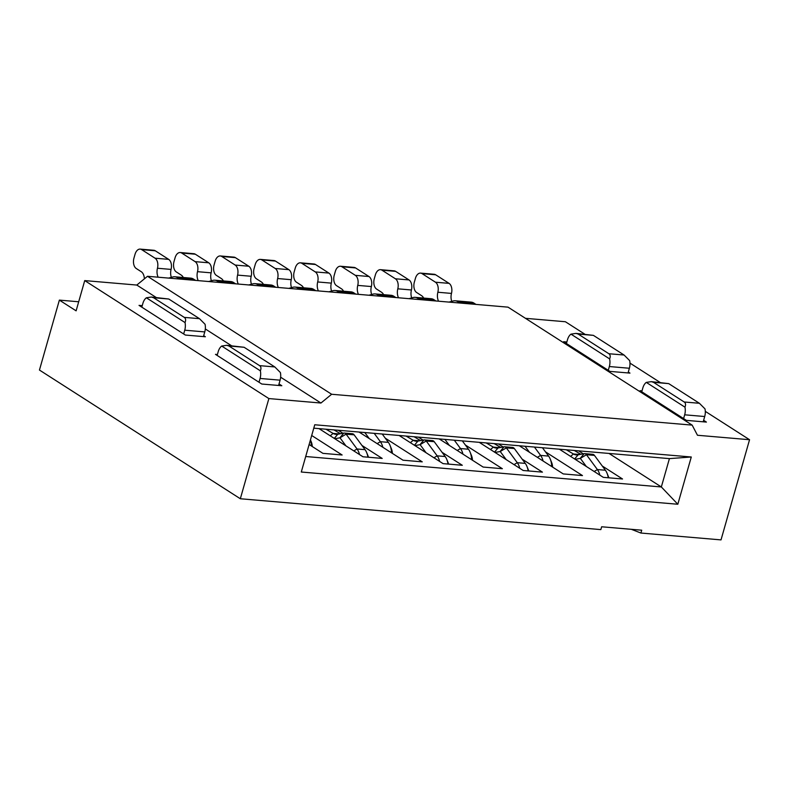 <?xml version="1.0" encoding="UTF-8"?>
<svg xmlns="http://www.w3.org/2000/svg" width="789" height="789" viewBox="0 0 789 789"><rect width="100%" height="100%" fill="white"/><g stroke="black" fill="none" stroke-linecap="round" stroke-linejoin="round"><path stroke-width="1.18" d="M203.69 335.69L205.367 336.765L185.336 335.049L139.022 305.373L142.247 305.649M320.945 403.031L268.871 398.573L240.329 498.747L600.843 529.606L601.652 526.776L641.704 530.198L640.905 533.039L721.018 539.893L749.55 439.72L697.476 435.262L692.16 425.123L331.646 394.263L320.945 403.031L280.647 377.211M231.483 345.71L205.318 328.954M156.153 297.453L136.803 285.056L84.729 280.598L268.871 398.573M217.399 354.517L215.466 354.35L261.78 384.026L281.811 385.742L279.02 383.957M703.62 420.3L706.411 422.085L686.391 420.369L640.076 390.703L641.999 390.871M525.454 318.322L565.407 321.744L584.757 334.142M629.967 363.108L660.087 382.409M705.307 411.365L749.55 439.72M566.847 342.002L563.622 341.726L609.936 371.392L629.967 373.108L628.291 372.043M640.905 533.039L631.328 529.311M240.329 498.747L39.45 370.051L59.372 300.116L76.109 310.836L84.729 280.598M301.29 472.019L314.752 424.768L691.282 456.999L677.82 504.25L301.29 472.019M692.16 425.123L508.017 307.148L147.504 276.288L136.803 285.056M147.504 276.288L331.646 394.263M78.693 301.773L59.372 300.116M309.12 444.513L322.908 453.35L342.13 454.997L311.694 435.489M305.708 456.515L661.34 486.961L669.417 458.616L313.775 428.171M609.019 453.438L661.34 486.961L677.82 504.25M578.574 450.835L583.258 453.833M602.293 466.023L622.531 478.992L603.299 477.345L559.352 449.188M519.29 445.755L563.247 473.923L582.469 475.57L545.495 451.87M498.461 443.98L503.135 446.978M522.18 459.168L542.418 472.138L523.186 470.491L479.239 442.333M439.177 438.901L483.134 467.058L502.356 468.705L465.382 445.016M418.348 437.116L423.022 440.114M442.067 452.314L462.305 465.283L443.073 463.636L399.126 435.469M359.064 432.047L403.021 460.204L422.243 461.851L385.269 438.161M338.234 430.261L342.909 433.26M361.954 445.45L382.192 458.419L362.96 456.772L319.003 428.614M669.417 458.616L691.282 456.999M457.896 301.723L459.948 303.035L475.974 304.406L473.923 303.094A14.952 9.093 94.9 0 0 471.22 302.148L455.194 300.777A14.952 9.093 94.9 0 1 457.896 301.723L473.923 303.094M448.98 302.098L453.221 300.964A14.952 9.093 94.9 0 1 455.194 300.777M423.644 298.074A9.103 5.533 -85.1 0 0 421.642 295.707L416.661 292.522A8.097 4.921 94.9 0 1 414.353 282.097L415.428 278.32A8.097 4.921 94.9 0 1 420.586 273.112L434.206 274.276A8.097 4.921 94.9 0 1 435.666 274.789L449.069 283.369A8.097 4.921 94.9 0 1 451.476 293.419A9.113 5.543 94.9 0 0 451.752 301.349M574.639 458.981L578.12 454.819L584.146 453.655A5.286 3.215 94.9 0 1 584.698 453.626A5.286 3.215 94.9 0 1 586.444 454.72L597.391 469.554L605.4 470.244A15.819 9.626 94.9 0 1 607.047 473.232L608.427 476.625A10.76 6.539 94.9 0 1 608.842 477.828M420.586 273.112A8.097 4.921 94.9 0 1 422.046 273.615L435.449 282.206A8.097 4.921 94.9 0 1 437.856 292.246A9.113 5.543 -85.1 0 0 438.576 301.211M586.296 466.447L580.339 458.379L586.444 454.72L594.452 455.411A5.286 3.215 94.9 0 0 592.707 454.316L584.698 453.626M575.151 459.316L580.339 458.379M580.832 454.296L574.303 450.47M566.295 449.779L573.455 453.991L579.688 454.523M578.12 454.819A17.299 10.523 94.9 0 1 576.315 454.918A17.299 10.523 94.9 0 1 573.455 453.991L570.585 456.387M605.4 470.244L594.452 455.411M607.047 473.232A15.819 9.626 94.9 0 1 608.26 477.769M594.166 471.497L597.391 469.554A15.819 9.626 94.9 0 1 599.867 475.146M417.835 298.291L419.886 299.603L435.913 300.984L433.861 299.662A14.952 9.093 94.9 0 0 431.159 298.715L415.142 297.345A14.952 9.093 94.9 0 1 417.835 298.291L433.861 299.662M408.929 298.666L413.16 297.532A14.952 9.093 94.9 0 1 415.142 297.345M383.592 294.652A9.103 5.533 -85.1 0 0 381.59 292.285L376.609 289.09A8.097 4.921 94.9 0 1 374.302 278.675L375.377 274.888A8.097 4.921 94.9 0 1 380.535 269.68L394.145 270.844A8.097 4.921 94.9 0 1 395.614 271.357L409.008 279.937A8.097 4.921 94.9 0 1 411.424 289.987A9.113 5.543 94.9 0 0 411.7 297.926M534.429 447.057L540.593 455.401L548.602 456.091A15.819 9.626 94.9 0 1 550.249 459.08L551.629 462.462A10.76 6.539 94.9 0 1 552.606 467.108M380.535 269.68A8.097 4.921 94.9 0 1 381.994 270.193L395.388 278.773A8.097 4.921 94.9 0 1 397.804 288.823A9.113 5.543 -85.1 0 0 398.514 297.778M529.498 452.294L525.03 446.249M548.602 456.091L542.447 447.738M550.249 459.08A15.819 9.626 94.9 0 1 551.718 466.536M537.368 457.334L540.593 455.401A15.819 9.626 94.9 0 1 543.069 460.993M628.034 372.95L629.375 368.256A10.129 6.154 -85.1 0 0 629.661 360.622L624.079 355.03L593.387 335.364L575.96 333.392L570.97 334.142A10.129 6.154 -85.1 0 0 567.488 339.734L566.413 343.511M608.27 370.327L609.345 366.54A10.129 6.154 -85.1 0 0 609.631 358.906L570.97 334.142M575.96 333.392L578.169 334.063L608.861 353.728L624.079 355.03M703.196 421.809L704.705 416.523A10.129 6.154 -85.1 0 0 704.991 408.88L699.409 403.287L668.717 383.622L651.29 381.649L646.299 382.399A10.129 6.154 -85.1 0 0 642.818 387.991L641.743 391.778M683.599 418.584L684.674 414.807A10.129 6.154 -85.1 0 0 684.96 407.163L646.299 382.399M651.29 381.649L653.499 382.32L684.191 401.986L699.409 403.287M684.96 407.163C685.947 404.747 685.69 403.021 684.191 401.986M609.631 358.906C610.617 356.49 610.361 354.764 608.861 353.728M203.434 336.597L204.765 331.913A10.129 6.154 -85.1 0 0 205.061 324.269L199.479 318.677L168.787 299.021L151.36 297.039L146.369 297.788A10.129 6.154 -85.1 0 0 142.888 303.38L141.813 307.168M183.659 333.974L184.744 330.197A10.129 6.154 -85.1 0 0 185.03 322.563L146.369 297.788M151.36 297.039L153.569 297.719L184.251 317.375L199.479 318.677M278.586 385.466L280.095 380.17A10.129 6.154 -85.1 0 0 280.391 372.536L274.809 366.944L244.117 347.278L226.69 345.306L221.699 346.055A10.129 6.154 -85.1 0 0 218.218 351.647L217.143 355.425M258.989 382.241L260.074 378.454A10.129 6.154 -85.1 0 0 260.36 370.82L221.699 346.055M226.69 345.306L228.899 345.976L259.581 365.642L274.809 366.944M260.36 370.82C261.346 368.404 261.09 366.668 259.581 365.642M185.03 322.563C186.017 320.137 185.76 318.411 184.251 317.375M177.495 277.718L179.547 279.03L195.573 280.401L193.522 279.089A14.952 9.093 94.9 0 0 190.82 278.142L174.803 276.771A14.952 9.093 94.9 0 1 177.495 277.718L193.522 279.089M168.58 278.093L172.821 276.959A14.952 9.093 94.9 0 1 174.803 276.771M144.377 278.842A9.103 5.533 -85.1 0 0 141.241 271.702L136.27 268.516A8.097 4.921 94.9 0 1 133.952 258.102L135.037 254.314A8.097 4.921 94.9 0 1 140.186 249.107L153.806 250.271A8.097 4.921 94.9 0 1 155.275 250.784L168.668 259.364A8.097 4.921 94.9 0 1 171.075 269.414A9.113 5.543 94.9 0 0 171.351 277.353M310.452 439.848L311.29 441.889A10.76 6.539 94.9 0 1 312.266 446.535M140.186 249.107A8.097 4.921 94.9 0 1 141.655 249.62L155.048 258.2A8.097 4.921 94.9 0 1 157.455 268.25A9.113 5.543 -85.1 0 0 158.175 277.205M310.422 439.946A15.819 9.626 94.9 0 1 311.369 445.953M337.722 291.437L339.773 292.749L355.8 294.119L353.748 292.808A14.952 9.093 94.9 0 0 351.046 291.861L335.029 290.49A14.952 9.093 94.9 0 1 337.722 291.437L353.748 292.808M328.816 291.812L333.047 290.677A14.952 9.093 94.9 0 1 335.029 290.49M303.479 287.788A9.103 5.533 -85.1 0 0 301.467 285.421L296.496 282.235A8.097 4.921 94.9 0 1 294.189 271.81L295.264 268.033A8.097 4.921 94.9 0 1 300.412 262.826L314.032 263.99A8.097 4.921 94.9 0 1 315.501 264.502L328.895 273.083A8.097 4.921 94.9 0 1 331.311 283.133A9.113 5.543 94.9 0 0 331.587 291.062M454.316 440.203L460.48 448.546L468.488 449.237A15.819 9.626 94.9 0 1 470.136 452.225L471.516 455.608A10.76 6.539 94.9 0 1 472.493 460.243M300.412 262.826A8.097 4.921 94.9 0 1 301.881 263.329L315.275 271.919A8.097 4.921 94.9 0 1 317.691 281.959A9.113 5.543 -85.1 0 0 318.401 290.924M449.385 445.44L444.917 439.394M468.488 449.237L462.334 440.883M470.136 452.225A15.819 9.626 94.9 0 1 471.595 459.671M457.255 450.48L460.48 448.546A15.819 9.626 94.9 0 1 462.956 454.139M377.783 294.869L379.834 296.181L395.861 297.552L393.8 296.24A14.952 9.093 94.9 0 0 391.107 295.293L375.081 293.922A14.952 9.093 94.9 0 1 377.783 294.869L393.8 296.24M368.867 295.244L373.108 294.1A14.952 9.093 94.9 0 1 375.081 293.922M343.531 291.22A9.103 5.533 -85.1 0 0 341.529 288.853L336.548 285.667A8.097 4.921 94.9 0 1 334.24 275.243L335.315 271.465A8.097 4.921 94.9 0 1 340.473 266.248L354.093 267.412A8.097 4.921 94.9 0 1 355.553 267.925L368.956 276.515A8.097 4.921 94.9 0 1 371.363 286.555A9.113 5.543 94.9 0 0 371.639 294.494M494.525 452.127L498.007 447.965L504.033 446.801A5.286 3.215 94.9 0 1 504.585 446.771A5.286 3.215 94.9 0 1 506.331 447.866L517.278 462.699L525.287 463.39A15.819 9.626 94.9 0 1 526.934 466.378L528.314 469.761A10.76 6.539 94.9 0 1 528.729 470.964M340.473 266.248A8.097 4.921 94.9 0 1 341.933 266.761L355.336 275.341A8.097 4.921 94.9 0 1 357.742 285.391A9.113 5.543 -85.1 0 0 358.462 294.346M506.183 459.592L500.226 451.515L506.331 447.866L514.339 448.546A5.286 3.215 94.9 0 0 512.594 447.462L504.585 446.771M495.038 452.452L500.226 451.515M500.719 447.442L494.19 443.615M486.182 442.925L493.342 447.126L499.575 447.659M498.007 447.965A17.299 10.523 94.9 0 1 496.202 448.063A17.299 10.523 94.9 0 1 493.342 447.126L490.472 449.533M525.287 463.39L514.339 448.546M526.934 466.378A15.819 9.626 94.9 0 1 528.147 470.915M514.043 464.632L517.278 462.699A15.819 9.626 94.9 0 1 519.754 468.291M297.67 288.005L299.721 289.316L315.738 290.687L313.687 289.376A14.952 9.093 94.9 0 0 310.994 288.429L294.968 287.058A14.952 9.093 94.9 0 1 297.67 288.005L313.687 289.376M288.754 288.379L292.985 287.245A14.952 9.093 94.9 0 1 294.968 287.058M263.418 284.365A9.103 5.533 -85.1 0 0 261.415 281.998L256.435 278.803A8.097 4.921 94.9 0 1 254.127 268.388L255.202 264.601A8.097 4.921 94.9 0 1 260.36 259.394L273.98 260.557A8.097 4.921 94.9 0 1 275.44 261.07L288.843 269.651A8.097 4.921 94.9 0 1 291.249 279.701A9.113 5.543 94.9 0 0 291.526 287.64M414.412 445.262L417.884 441.11L423.92 439.946A5.286 3.215 94.9 0 1 424.472 439.917A5.286 3.215 94.9 0 1 426.218 441.002L437.165 455.845L445.174 456.525A15.819 9.626 94.9 0 1 446.821 459.514L448.201 462.906A10.76 6.539 94.9 0 1 448.616 464.11M260.36 259.394A8.097 4.921 94.9 0 1 261.82 259.906L275.223 268.487A8.097 4.921 94.9 0 1 277.629 278.537A9.113 5.543 -85.1 0 0 278.349 287.492M426.06 452.738L420.103 444.661L426.218 441.002L434.226 441.692A5.286 3.215 94.9 0 0 432.48 440.597L424.472 439.917M414.925 445.598L420.103 444.661M420.596 440.587L414.077 436.751M406.069 436.07L413.229 440.272L419.462 440.804M417.884 441.11A17.299 10.523 94.9 0 1 416.089 441.209A17.299 10.523 94.9 0 1 413.229 440.272L410.359 442.678M445.174 456.525L434.226 441.692M446.821 459.514A15.819 9.626 94.9 0 1 448.034 464.06M433.93 457.778L437.165 455.845A15.819 9.626 94.9 0 1 439.641 461.437M217.557 281.15L219.608 282.462L235.625 283.833L233.574 282.521A14.952 9.093 94.9 0 0 230.881 281.574L214.855 280.203A14.952 9.093 94.9 0 1 217.557 281.15L233.574 282.521M208.641 281.525L212.872 280.381A14.952 9.093 94.9 0 1 214.855 280.203M183.304 277.501A9.103 5.533 -85.1 0 0 181.302 275.134L176.322 271.949A8.097 4.921 94.9 0 1 174.014 261.524L175.089 257.747A8.097 4.921 94.9 0 1 180.247 252.529L193.867 253.703A8.097 4.921 94.9 0 1 195.327 254.216L208.73 262.796A8.097 4.921 94.9 0 1 211.136 272.846A9.113 5.543 94.9 0 0 211.413 280.776M334.289 438.408L337.771 434.246L343.807 433.082A5.286 3.215 94.9 0 1 344.359 433.053A5.286 3.215 94.9 0 1 346.095 434.147L357.052 448.98L365.06 449.671A15.819 9.626 94.9 0 1 366.707 452.659L368.088 456.042A10.76 6.539 94.9 0 1 368.502 457.245M180.247 252.529A8.097 4.921 94.9 0 1 181.707 253.042L195.11 261.632A8.097 4.921 94.9 0 1 197.516 271.672A9.113 5.543 -85.1 0 0 198.236 280.637M345.947 445.874L339.99 437.806L346.095 434.147L354.113 434.828A5.286 3.215 94.9 0 0 352.367 433.743L344.359 433.053M334.812 438.743L339.99 437.806M340.483 433.723L333.964 429.897M325.956 429.206L333.116 433.417L339.349 433.95M337.771 434.246A17.299 10.523 94.9 0 1 335.976 434.344A17.299 10.523 94.9 0 1 333.116 433.417L330.246 435.814M365.06 449.671L354.113 434.828M366.707 452.659A15.819 9.626 94.9 0 1 367.921 457.196M353.817 450.913L357.052 448.98A15.819 9.626 94.9 0 1 359.528 454.572M257.608 284.573L259.66 285.894L275.686 287.265L273.635 285.953A14.952 9.093 94.9 0 0 270.933 285.007L254.916 283.636A14.952 9.093 94.9 0 1 257.608 284.573L273.635 285.953M248.693 284.957L252.934 283.813A14.952 9.093 94.9 0 1 254.916 283.636M223.366 280.933A9.103 5.533 -85.1 0 0 221.354 278.566L216.383 275.381A8.097 4.921 94.9 0 1 214.075 264.956L215.15 261.179A8.097 4.921 94.9 0 1 220.299 255.961L233.919 257.125A8.097 4.921 94.9 0 1 235.388 257.638L248.782 266.228A8.097 4.921 94.9 0 1 251.188 276.268A9.113 5.543 94.9 0 0 251.464 284.208M374.203 433.339L380.367 441.692L388.375 442.373A15.819 9.626 94.9 0 1 390.022 445.361L391.403 448.754A10.76 6.539 94.9 0 1 392.38 453.389M220.299 255.961A8.097 4.921 94.9 0 1 221.768 256.474L235.161 265.055A8.097 4.921 94.9 0 1 237.578 275.105A9.113 5.543 -85.1 0 0 238.288 284.06M369.272 438.585L364.804 432.54M388.375 442.373L382.221 434.029M390.022 445.361A15.819 9.626 94.9 0 1 391.482 452.817M377.142 443.625L380.367 441.692A15.819 9.626 94.9 0 1 382.843 447.284M437.856 292.246L451.476 293.419M435.449 282.206L449.069 283.369M422.046 273.615L435.666 274.789M580.24 458.33L584.146 453.655M397.804 288.823L411.424 289.987M395.388 278.773L409.008 279.937M381.994 270.193L395.614 271.357M609.345 366.54L629.375 368.256M578.169 334.063L593.387 335.364M684.674 414.807L704.705 416.523M653.499 382.32L668.717 383.622M184.744 330.197L204.765 331.913M153.569 297.719L168.787 299.021M260.074 378.454L280.095 380.17M228.899 345.976L244.117 347.278M157.455 268.25L171.075 269.414M155.048 258.2L168.668 259.364M141.655 249.62L155.275 250.784M317.691 281.959L331.311 283.133M315.275 271.919L328.895 273.083M301.881 263.329L315.501 264.502M357.742 285.391L371.363 286.555M355.336 275.341L368.956 276.515M341.933 266.761L355.553 267.925M500.127 451.476L504.033 446.801M277.629 278.537L291.249 279.701M275.223 268.487L288.843 269.651M261.82 259.906L275.44 261.07M420.014 444.621L423.92 439.946M197.516 271.672L211.136 272.846M195.11 261.632L208.73 262.796M181.707 253.042L195.327 254.216M339.901 437.757L343.807 433.082M237.578 275.105L251.188 276.268M235.161 265.055L248.782 266.228M221.768 256.474L235.388 257.638"/></g></svg>
